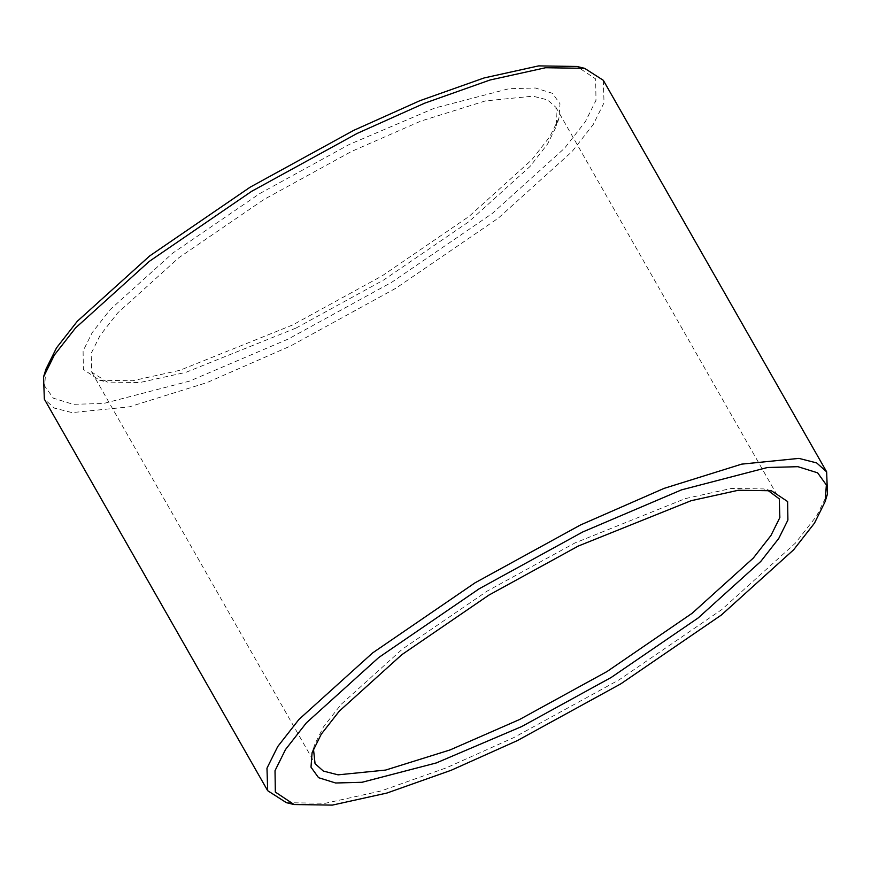 <?xml version="1.0" encoding="UTF-8"?>
<svg xmlns="http://www.w3.org/2000/svg" width="871" height="871" viewBox="0 0 871 871"><rect width="100%" height="100%" fill="white"/><g stroke="black" fill="none" stroke-linecap="round" stroke-linejoin="round"><path stroke-width="0.65" stroke-dasharray="4.36 3.27" d="M313.451 748.875L314.475 744.977L323.402 727.013L341.007 704.497L402.217 649.243L487.27 591.039L574.871 542.981L685.172 498.637L731.346 488.435L763.725 488.925L767.351 489.97M296.129 328.019L383.73 279.961L468.783 221.757L529.993 166.503L547.598 143.987L556.602 125.783L555.938 107.34L547.652 99.925L532.91 96.158L485.387 100.927L420.922 121.069L351.536 151.434L263.935 199.492L178.882 257.707L117.672 312.95L100.067 335.477L91.139 353.441L91.727 372.124L107.275 382.075L139.654 382.565L185.828 372.363L296.129 328.019M286.396 802.681L325.384 803.269L380.986 790.988L446.398 767.797L513.814 737.585L619.292 679.718L721.711 609.624L795.408 543.101L816.617 515.98L827.45 494.064M603.32 80.306L604.028 102.811L593.282 124.433L572.073 151.554L498.375 218.088L395.957 288.181L290.479 346.037L206.928 382.619L129.3 406.866L72.064 412.614L54.329 408.074L44.345 399.147M292.656 324.97L179.883 370.295L132.675 380.736L99.577 380.235L83.366 369.446L83.093 350.948L92.217 332.591L110.214 309.564L172.785 253.08L259.743 193.58L349.293 144.455L434.705 108.058L508.969 88.722L535.371 88.004L552.432 93.306L559.999 103.812L558.932 118.227L549.732 136.823L531.724 159.85L469.153 216.335L382.206 275.835L292.656 324.97M45.88 369.369L44.639 386.027L53.381 398.178L73.11 404.318L103.627 403.48L189.486 381.128L288.236 339.048L391.754 282.258L492.278 213.46L564.615 148.168L585.432 121.548L595.982 100.317L595.666 78.934L576.918 66.468M312.068 752.773L314.398 745.217M771.423 490.765L763.725 488.925M555.938 107.34L779.273 498.876M91.727 372.124L315.062 763.66M99.577 380.235L107.275 382.075M558.932 118.227L556.602 125.783"/><path stroke-width="1.31" d="M578.344 546.03L488.794 595.165L401.847 654.665L339.276 711.15L321.268 734.177L312.068 752.773L311.001 767.188L318.568 777.694L335.629 782.996L362.031 782.278L436.295 762.942L521.707 726.545L611.257 677.42L698.215 617.92L760.786 561.436L778.783 538.409L787.907 520.052L787.634 501.554L771.423 490.765L738.325 490.264L691.117 500.705L578.344 546.03M767.351 489.97L779.273 498.876L779.861 517.559L770.933 535.523L753.328 558.05L692.118 613.293L607.065 671.508L519.464 719.566L450.078 749.931L385.613 770.073L338.09 774.842L323.348 771.075L315.062 763.66L313.451 748.875M517.287 740.633L451.134 770.291L386.92 793.046L332.352 805.109L294.082 804.532L275.334 792.066L275.018 770.683L285.568 749.452L306.385 722.832L378.722 657.54L479.246 588.742L582.764 531.952L681.514 489.872L767.373 467.52L797.89 466.682L817.619 472.822L826.361 484.973L825.12 501.631L814.483 523.133L793.677 549.753L721.34 615.046L620.816 683.844L517.287 740.633M825.12 501.631L827.45 494.064L826.655 471.853L816.671 462.926L798.936 458.386L741.7 464.134L664.072 488.381L580.522 524.963L475.043 582.819L372.625 652.912L298.927 719.446L277.718 746.567L266.972 768.189L267.68 790.694L286.396 802.681L294.082 804.532M267.68 790.694L44.345 399.147L43.55 376.936L54.383 355.02L75.592 327.899L149.289 261.376L251.708 191.282L357.186 133.415L424.602 103.203L490.014 80.012L545.616 67.731L584.604 68.319L603.32 80.306L826.655 471.853M584.604 68.319L576.918 66.468L538.648 65.891L484.08 77.954L419.866 100.709L353.713 130.367L250.184 187.156L149.66 255.954L77.323 321.247L56.517 347.867L45.967 369.097L43.55 376.936"/></g></svg>

